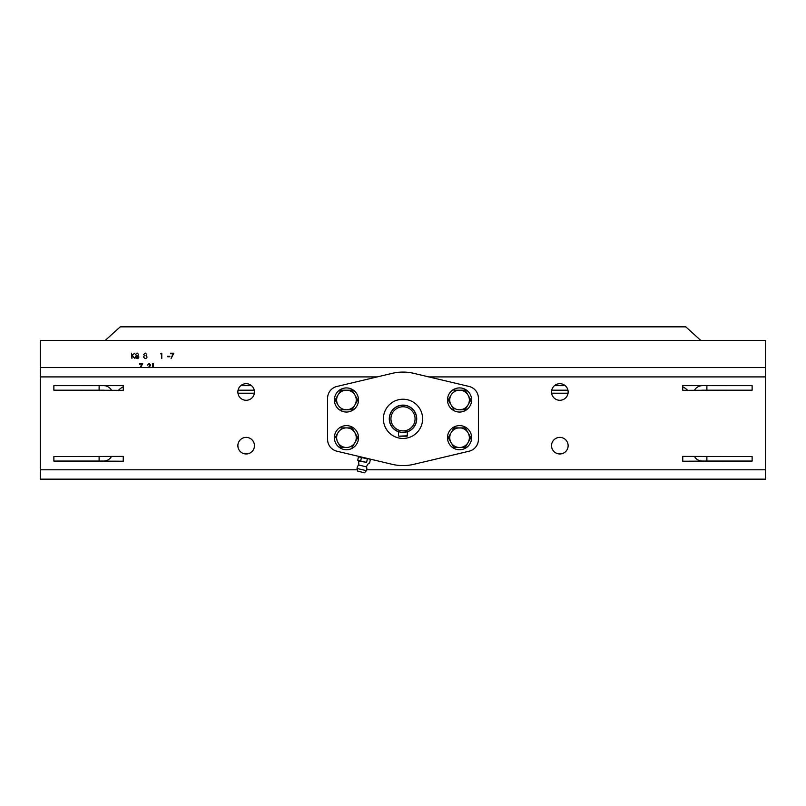<?xml version="1.0" encoding="UTF-8"?>
<svg xmlns="http://www.w3.org/2000/svg" width="806" height="806" viewBox="0 0 806 806"><rect width="100%" height="100%" fill="white"/><g stroke="black" fill="none" stroke-linecap="round" stroke-linejoin="round"><path stroke-width="1.21" d="M99.118 456.539L53.871 456.539L53.871 461.062L99.118 461.062L99.118 456.539L103.642 456.539A4.524 4.524 0 0 0 104.8 456.387A4.524 4.524 0 0 1 103.642 456.539L99.118 456.539M123.247 385.661L53.871 385.661L53.871 390.185L103.642 390.185L99.118 390.185L99.118 385.661L103.642 385.661A9.047 9.047 0 0 1 111.56 390.336A9.047 9.047 0 0 0 103.642 385.661M103.057 385.661L101.294 385.661L103.057 385.661M99.47 385.661L101.294 385.661L99.47 385.661M103.642 390.185A4.524 4.524 0 0 1 104.8 390.336A4.524 4.524 0 0 0 103.642 390.185M99.118 461.062L103.642 461.062L99.118 461.062M111.56 456.387A9.047 9.047 0 0 1 103.642 461.062A9.047 9.047 0 0 0 111.56 456.387M706.882 456.539L752.129 456.539L752.129 461.062L706.882 461.062L706.882 456.539L702.358 456.539A4.524 4.524 0 0 1 701.2 456.387A4.524 4.524 0 0 0 702.358 456.539L706.882 456.539L706.882 461.062L702.358 461.062A9.047 9.047 0 0 1 694.44 456.387A9.047 9.047 0 0 0 702.358 461.062L706.882 461.062M706.882 390.185L752.129 390.185L752.129 385.661L706.882 385.661L706.882 390.185L702.358 390.185A4.524 4.524 0 0 0 701.2 390.336A4.524 4.524 0 0 1 702.358 390.185L706.882 390.185M702.358 385.661A9.047 9.047 0 0 0 694.44 390.336A9.047 9.047 0 0 1 702.358 385.661L682.753 385.661M708.776 461.062L707.608 461.062M706.53 461.062L702.943 461.062L706.53 461.062M728.463 461.062L729.339 461.062M717.955 461.062L718.982 461.062M713.098 461.062L711.335 461.062L713.098 461.062M709.834 461.062L710.862 461.062M707.275 461.062L708.313 461.062M237.861 445.678A8.292 8.292 0 0 0 246.152 453.969A8.292 8.292 0 0 0 254.454 445.678A8.292 8.292 0 0 0 246.152 437.386A8.292 8.292 0 0 0 237.861 445.678M237.861 391.988A8.292 8.292 0 0 0 246.152 400.29A8.292 8.292 0 0 0 254.454 391.988A8.292 8.292 0 0 0 246.152 383.696A8.292 8.292 0 0 0 237.861 391.988M551.546 445.678A8.292 8.292 0 0 0 559.848 453.969A8.292 8.292 0 0 0 568.139 445.678A8.292 8.292 0 0 0 559.848 437.386A8.292 8.292 0 0 0 551.546 445.678M551.546 391.988A8.292 8.292 0 0 0 559.848 400.29A8.292 8.292 0 0 0 568.139 391.988A8.292 8.292 0 0 0 559.848 383.696A8.292 8.292 0 0 0 551.546 391.988M765.7 367.556L765.7 479.157L40.3 479.157L40.3 367.556L765.7 367.556L765.7 340.414L40.3 340.414L40.3 367.556M76.499 461.062L123.247 461.213L123.247 456.387L76.499 456.539M76.499 390.185L123.247 390.336L123.247 385.51L76.499 385.661M729.501 385.661L682.753 385.51L682.753 390.336L729.501 390.185M729.501 456.539L682.753 456.387L682.753 461.213L729.501 461.062M706.822 479.157L705.794 479.157M695.86 479.157L696.908 479.157M152.918 367.556L152.415 363.536L153.392 363.536L153.392 367.556M148.405 367.556L150.279 365.017L149.13 363.939L147.438 365.158L149.15 363.405L150.752 364.967L149.029 367.556M140.113 367.556L141.896 364.08L139.448 364.08L139.448 363.536L142.692 363.536L140.637 367.556M173.028 353.774L170.58 353.774L170.58 353.23L173.824 353.23L171.053 358.65L173.028 353.774M169.834 356.756L167.799 356.756L167.799 356.212L169.834 356.212L169.834 356.756M161.311 353.774L160.495 353.774L161.784 353.23L161.784 358.509L161.311 353.774M145.261 353.099L146.752 354.469L146.007 355.567L147.024 356.977L146.632 358.065L145.231 358.65L143.438 357.018L144.486 355.567L143.71 354.449L145.261 353.099M137.141 353.099L138.632 354.469L137.886 355.567L138.904 356.977L138.511 358.065L137.111 358.65L135.317 357.018L136.365 355.567L135.589 354.449L137.141 353.099M131.932 358.509L131.459 353.23L131.932 355.245L134.814 353.23L132.214 355.597L135.015 358.509L131.932 355.96L131.932 358.509M137.111 358.106L138.431 356.987L137.141 355.869L135.791 357.028L137.111 358.106M568.049 393.197L551.636 393.197M254.364 393.197L237.951 393.197M118.361 390.336A15.082 15.082 0 0 1 123.247 386.92A15.082 15.082 0 0 0 118.361 390.336M240.803 385.661L251.512 385.661M554.488 385.661L565.197 385.661M682.753 386.92A15.082 15.082 0 0 1 687.639 390.336M243.452 453.526L248.863 453.526L243.452 453.526M557.137 453.526L562.548 453.526L557.137 453.526M469.122 386.467L413.79 373.349A46.748 46.748 0 0 0 392.21 373.349L336.878 386.467A12.07 12.07 0 0 0 327.599 398.214L327.599 439.461A12.07 12.07 0 0 0 336.878 451.199L392.21 464.327A46.748 46.748 0 0 0 413.79 464.327L469.122 451.199A12.07 12.07 0 0 0 478.401 439.461L478.401 398.214A12.07 12.07 0 0 0 469.122 386.467L413.79 373.349A46.748 46.748 0 0 0 392.21 373.349L336.878 386.467M478.401 439.461L478.401 398.214M327.599 398.214L327.599 439.461M336.878 451.199L392.21 464.327M413.79 464.327L469.122 451.199M403 405.116A13.722 13.722 0 0 1 416.722 418.838A13.722 13.722 0 0 0 403 405.116A13.722 13.722 0 0 0 389.278 418.838A13.722 13.722 0 0 1 403 405.116M398.476 431.794A13.722 13.722 0 0 1 389.278 418.838A13.722 13.722 0 0 0 398.476 431.794M403 438.444A19.606 19.606 0 0 0 422.606 418.838A19.606 19.606 0 0 0 403 399.232A19.606 19.606 0 0 0 383.394 418.838A19.606 19.606 0 0 0 403 438.444M407.524 431.794A13.722 13.722 0 0 0 416.722 418.838M358.71 465.022A9.047 9.047 0 0 0 358.358 460.941L366.569 462.412L367.395 458.926L368.987 458.815L370.367 459.632L369.541 463.107L368.634 463.379A9.047 9.047 0 0 0 366.488 466.865A4.896 4.896 0 0 1 366.428 470.694L357.048 468.467A4.896 4.896 0 0 1 358.71 465.022L366.488 466.865M364.554 472.79L357.783 471.188L364.554 472.79L366.428 470.694M367.395 458.926L358.499 456.811L357.673 460.297L366.569 462.412M361.471 457.516L360.645 461.002M351.859 427.885L357.763 437.688L352.101 447.491L354.932 442.585A9.803 9.803 0 0 1 346.449 447.491L340.787 447.491L337.956 442.585A9.803 9.803 0 0 1 337.956 432.782L335.125 437.688L337.956 432.782A9.803 9.803 0 0 1 354.932 432.782A9.803 9.803 0 0 1 354.932 442.585L357.763 437.688L352.101 427.885L340.787 427.885L346.449 427.885A9.803 9.803 0 0 0 337.956 432.782A9.803 9.803 0 0 0 346.449 447.491A9.803 9.803 0 0 1 337.956 442.585L340.787 447.491L346.449 447.491A9.803 9.803 0 0 1 337.956 442.585M346.449 425.618A12.07 12.07 0 0 1 358.509 437.688A12.07 12.07 0 0 1 346.449 449.748A12.07 12.07 0 0 1 334.379 437.688A12.07 12.07 0 0 1 346.449 425.618M346.449 387.918A12.07 12.07 0 0 1 358.509 399.988A12.07 12.07 0 0 1 346.449 412.047A12.07 12.07 0 0 1 334.379 399.988A12.07 12.07 0 0 1 346.449 387.918M459.551 425.618A12.07 12.07 0 0 1 471.621 437.688A12.07 12.07 0 0 1 459.551 449.748A12.07 12.07 0 0 1 447.491 437.688A12.07 12.07 0 0 1 459.551 425.618M459.551 387.918A12.07 12.07 0 0 1 471.621 399.988A12.07 12.07 0 0 1 459.551 412.047A12.07 12.07 0 0 1 447.491 399.988A12.07 12.07 0 0 1 459.551 387.918M340.787 390.185L346.449 390.185A9.803 9.803 0 0 1 354.932 395.081L352.101 390.185L340.787 390.185L335.125 399.988L337.956 404.884A9.803 9.803 0 0 1 337.956 395.081A9.803 9.803 0 0 0 346.449 409.791A9.803 9.803 0 0 1 337.956 404.884L335.125 399.988L336.606 397.429M346.449 390.185A9.803 9.803 0 0 0 337.956 395.081M354.932 404.884A9.803 9.803 0 0 1 346.449 409.791L352.101 409.791L357.763 399.988L354.932 395.081A9.803 9.803 0 0 1 354.932 404.884M354.932 395.081L357.763 399.988L352.101 409.791L340.787 409.791L346.449 409.791A9.803 9.803 0 0 0 354.932 395.081M459.551 427.885L453.899 427.885L451.068 432.782L448.237 437.688L451.068 442.585A9.803 9.803 0 0 1 459.551 427.885A9.803 9.803 0 0 1 468.044 442.585L470.875 437.688L468.044 432.782L465.213 427.885L459.551 427.885A9.803 9.803 0 0 0 451.068 432.782L448.237 437.688L453.899 447.491L459.551 447.491A9.803 9.803 0 0 1 451.068 442.585L453.899 447.491L465.213 447.491L468.044 442.585A9.803 9.803 0 0 1 459.551 447.491L465.213 447.491L470.875 437.688M453.768 428.097L465.213 427.885L468.044 432.782M459.551 447.491A9.803 9.803 0 0 1 451.068 442.585A9.803 9.803 0 0 0 459.551 447.491M465.213 390.185L459.551 390.185A9.803 9.803 0 0 1 468.044 395.081L465.334 390.396M468.044 395.081L470.875 399.988L468.044 395.081A9.803 9.803 0 0 1 468.044 404.884L470.875 399.988L468.044 404.884A9.803 9.803 0 0 1 459.551 409.791L465.213 409.791L468.044 404.884M465.334 409.569L459.551 409.791A9.803 9.803 0 0 1 451.068 395.081L448.237 399.988L453.899 409.791L448.237 399.988L451.068 395.081A9.803 9.803 0 0 0 459.551 409.791A9.803 9.803 0 0 1 451.068 404.884M459.551 390.185L453.899 390.185L459.551 390.185A9.803 9.803 0 0 0 451.068 395.081M403 432.409A13.571 13.571 0 0 1 389.429 418.838A13.571 13.571 0 0 1 403 405.267A13.571 13.571 0 0 1 416.571 418.838A13.571 13.571 0 0 1 403 432.409L407.524 431.633L407.151 436.177L398.849 436.177L407.524 435.804M403 430.898A12.07 12.07 0 0 0 415.07 418.838A12.07 12.07 0 0 0 403 406.768A12.07 12.07 0 0 0 390.93 418.838A12.07 12.07 0 0 0 403 430.898M398.476 435.804L398.476 431.633L401.257 432.298M765.7 469.807L366.72 469.807M357.411 469.807L40.3 469.807M765.7 376.906L428.812 376.906M377.188 376.906L40.3 376.906M567.938 390.185L551.747 390.185M254.253 390.185L238.062 390.185M357.783 471.188L357.048 468.467M700.777 340.414L685.775 326.843L120.225 326.843L105.223 340.414"/></g></svg>

